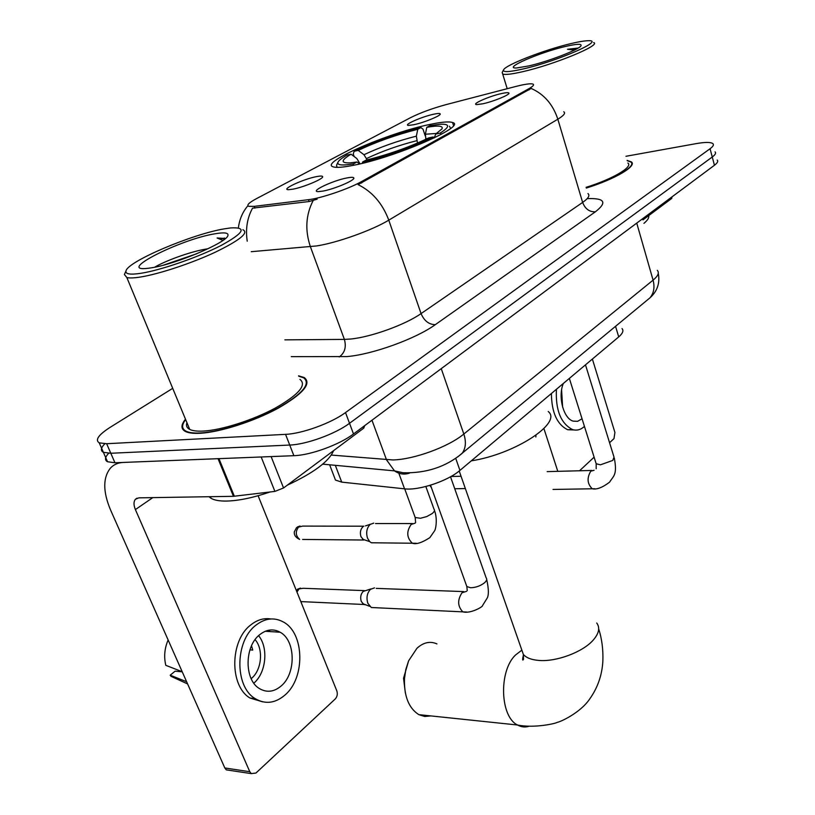 <?xml version="1.0" encoding="UTF-8"?>
<svg xmlns="http://www.w3.org/2000/svg" width="815" height="815" viewBox="0 0 815 815"><rect width="100%" height="100%" fill="white"/><g stroke="black" fill="none" stroke-linecap="round" stroke-linejoin="round"><path stroke-width="1.22" d="M429.199 124.583C387.624 133.089 318.91 162.908 333.182 166.831C336.34 167.88 343.207 167.35 353.771 165.241C395.754 157.275 467.535 125.846 452.58 122.535C449.065 121.303 441.272 121.985 429.199 124.583M292.931 189.172L288.632 189.691C280.095 189.875 303.231 179.086 316.495 176.621C320.264 175.887 322.312 175.877 322.638 176.611C324.064 178.597 303.812 187.195 292.931 189.172M414.01 124.685L408.733 125.398C402.203 125.378 421.447 116.79 433.621 114.232C437.767 113.336 439.968 113.234 440.232 113.937C441.18 115.587 424.157 122.576 414.01 124.685M322.964 191.087L318.37 191.617C309.017 191.81 332.928 180.472 347.109 177.904C351.245 177.11 353.486 177.13 353.832 177.965C355.279 180.166 334.466 189.049 322.964 191.087M482.857 103.78L476.877 104.595C470.438 104.514 489.102 96.211 501.612 93.531C506.247 92.523 508.692 92.401 508.957 93.175C509.742 94.856 493.238 101.58 482.857 103.78M515.498 86.543L520.011 85.432C526.928 83.884 531.258 83.446 533.02 84.118C534.416 84.831 532.979 86.4 528.701 88.815L361.239 181.745C348.606 188.927 320.947 198.34 308.478 199.685L254.27 206.358L248.809 206.327C246.324 205.268 248.921 202.691 256.593 198.575L410.495 117.696C420.418 112.735 432.327 108.364 446.213 104.575L515.498 86.543M622.039 328.598C623.852 330.656 622.741 333.427 618.717 336.911L459.935 470.398C447.781 481.074 418.696 490.742 404.535 488.837L341.719 482.123L335.474 480.076L333.865 475.879M185.494 419.216C180.828 424.9 180.808 428.996 185.443 431.502C188.56 433.03 193.471 433.621 200.164 433.264C220.081 432.225 254.056 421.345 278.119 408.234C303.16 393.767 311.87 383.539 304.25 377.549L298.575 375.817M563.746 111.767C565.824 113.061 563.858 115.536 557.837 119.204C552.957 104.391 544.053 94.133 531.146 88.438L358.07 184.628C372.261 191.607 382.5 203.444 388.775 220.152C372.333 230.217 336.952 242.86 316.597 245.936L251.244 251.692M108.619 453.293C104.911 457.307 104.544 460.118 107.529 461.748L114.956 462.767L293.879 455.687L289.722 445.051C306.287 444.542 335.464 433.916 349.523 423.291L712.259 157.01C715.295 154.748 716.232 153.026 715.061 151.855C716.232 153.026 715.295 154.748 712.259 157.01L349.523 423.291C335.464 433.916 306.287 444.542 289.722 445.051L110.809 453.262L289.722 445.051L285.556 434.354C302.11 433.733 331.379 423.087 345.519 412.563L710.069 148.727C713.125 146.486 714.062 144.795 712.911 143.654C710.792 142.054 705.22 142.044 696.183 143.623L625.961 156.286M104.809 443.768C100.836 447.853 100.367 450.705 103.393 452.325L110.809 453.262L103.393 452.325L99.236 442.851L106.643 443.717L285.556 434.354M317.127 199.196L309.15 201.529L252.548 208.151C247.179 218.033 245.407 229.046 247.24 241.189M586.321 188.061C615.05 179.147 637.33 165.944 631.37 161.879L627.132 160.412M172.709 388.337L110.066 427.386C98.472 434.864 94.866 440.019 99.236 442.851M293.879 455.687C310.434 455.29 339.529 444.684 353.506 433.967L714.439 165.262C717.455 162.969 718.382 161.217 717.21 160.015M642.933 219.907L671.713 198.442L671.397 197.301M579.557 470.764L594.115 457.174M609.569 442.739L613.98 438.613L614.928 432.49L592.383 359.048M557.796 471.335L543.911 428.558M672.018 196.833L671.713 198.442M563.338 383.468C557.705 396.64 563.532 418.655 573.179 421.131L577.58 421.335L582.042 418.767M562.635 407.154L561.596 390.018M551.398 393.502C551.643 412.471 557.083 424.544 567.709 429.739L574.096 429.953M556.421 389.285C555.443 409.986 560.771 423.393 572.395 429.515C576.572 430.829 580.463 429.902 584.07 426.734L584.437 426.388M523.189 68.949C558.132 61.064 607.328 39.273 587.554 40.75C583.703 40.903 577.967 41.891 570.347 43.735C544.257 49.888 505.575 64.945 503.578 69.835C502.549 72.433 509.09 72.148 523.189 68.949M503.497 69.978L502.193 72.535L502.692 74.033C505.127 74.98 511.789 74.196 522.69 71.7C554.241 64.609 601.939 44.876 593.615 42.553M586.107 187.328C612.727 179.055 633.418 166.81 627.876 163.031M586.291 187.959C614.724 179.127 636.77 166.066 630.871 162.042L627.204 160.667M643.921 223.361C647.681 220.233 649.27 217.656 648.669 215.629M565.06 46.557C538.695 52.68 501.694 68.929 516.792 67.961L528.874 65.903C548.78 61.37 579.608 49.399 581.034 45.711C581.818 43.592 576.49 43.878 565.06 46.557M578.222 48.024L567.495 49.287L574.463 50.082M567.495 49.287L576.949 48.768M405.33 692.872L403.547 678.243L408.641 660.761M436.932 643.911C430.157 640.885 423.494 642.342 416.954 648.271L408.6 660.853L405.819 669.451L404.464 678.701C403.995 696.234 408.784 708.215 418.839 714.653L424.727 716.487L430.829 715.906M360.067 163.866L356.838 158.548L351.041 154.198C340.772 160.372 340.538 163.255 350.318 162.857L356.939 162.012L353.466 163.876L353.15 165.363M354.168 156.551L353.241 153.882L354.189 151.254C374.635 141.566 396.874 133.68 420.897 127.598L417.759 129.29C396.335 134.74 376.479 141.779 358.203 150.398L363.979 154.728L367.147 159.893M417.494 143.083L416.373 136.146L417.759 129.29M471.304 460.842C515.192 454.108 562.696 422.72 548.21 411.514M351.041 154.198L347.017 155.044C341.872 158.008 338.867 160.382 338.001 162.185L336.534 165.241L337.084 167.36M420.897 127.598L423.005 129.147L425.236 135.922M362.339 163.316L362.624 162.012C384.13 157.142 415.874 145.865 433.122 136.981L434.334 137.878M338.001 162.185C336.85 165.18 342.015 165.751 353.466 163.876M362.624 162.012L366.078 160.137C388.806 154.473 409.69 147.067 428.721 137.908L433.122 136.981M358.203 150.398L354.189 151.254M356.939 162.012L359.792 163.927M450.634 128.413L449.462 126.244M441.587 134.169L440.151 133.11C450.043 126.814 450.104 123.849 440.355 124.237L429.902 125.653L426.775 127.344L425.389 134.231L425.878 139.304M440.151 133.11L435.76 134.037L442.066 128.801C443.268 125.795 438.175 125.306 426.775 127.344M434.232 137.806L435.76 134.037M375.318 607.705L371.283 607.511L367.83 603.253C366.169 597.68 367.066 593.035 370.499 589.316L374.503 587.88M365.843 604.852L363.775 604.486L361.269 601.419C360.077 597.415 360.719 594.074 363.205 591.405L371.019 588.919M375.369 542.81L371.345 542.77L369.704 541.618L367.514 538.155C365.864 532.521 366.75 527.926 370.183 524.402L373.739 523.118M302.589 539.438L363.745 540.029L360.974 536.708C359.772 532.653 360.424 529.363 362.899 526.816M271.12 456.583L283.549 487.971L363.735 428.16L363.205 426.744M218.033 458.682L123.432 462.431C118.104 462.676 113.805 464.53 110.545 467.973C102.853 477.539 102.833 491.476 110.483 509.803L224.818 767.975L249.787 771.713L135.392 509.589C133.538 505.066 133.548 501.632 135.402 499.289L138.815 497.853L233.447 496.315L218.033 458.682L218.94 458.601M229.28 770.297L226.285 769.849L224.818 767.975M249.787 771.713L251.264 773.618L255.961 773.028L335.25 698.964C337.267 696.682 337.787 693.983 336.819 690.865L258.1 495.734M364.763 425.583L363.735 428.16M283.549 487.971L274.899 491.404L233.447 496.315M281.114 686.016C296.293 673.547 295.692 640.376 280.156 632.236C273.341 628.508 266.515 629.333 259.669 634.712C244.368 646.366 244.184 679.873 259.414 688.563C266.729 692.842 273.962 691.996 281.114 686.016M253.832 683.184C266.189 672.803 268.644 647.752 258.6 635.669M249.94 649.861L252.732 650.075L251.54 645.755M251.173 678.661L251.509 678.375C261.758 670.042 263.653 649.168 255.095 639.653M270.865 618.962C263.856 617.821 257.132 619.838 250.674 625.013C229.83 640.6 229.372 686.108 250.022 698.037L262.644 701.837M255.747 625.329C234.914 640.967 234.465 686.607 255.105 698.577C265.181 704.537 275.113 703.386 284.904 695.103C305.523 677.948 304.525 632.929 283.314 621.967C274.176 617.036 264.977 618.157 255.747 625.329M168.135 639.979C164.549 648.251 163.764 656.707 165.791 665.325L182.183 671.713M182.244 671.835L175.123 671.173L170.192 675.197L186.625 681.737M170.192 675.197L171.058 676.358L187.603 683.938M269.928 631.574L268.95 630.178M141.158 273.259C161.278 270.091 198.636 257.102 221.232 245.407C244.123 232.795 247.251 226.967 230.594 227.935L224.135 228.883C192.096 234.16 127.721 261.432 125.999 270.906C125.164 274.135 130.217 274.92 141.158 273.259M124.766 273.657L124.4 274.492L126.855 277.558C129.524 278.2 133.986 278.037 140.231 277.059C158.691 274.176 191.28 263.408 215.048 252.314C239.885 240.242 249.156 232.703 242.86 229.718M186.92 422.669C185.871 425.664 186.798 427.916 189.722 429.423C192.625 430.85 197.21 431.4 203.465 431.064C221.975 430.076 253.424 419.98 275.725 407.836C298.942 394.429 307.011 384.935 299.93 379.372M185.657 419.603C181.49 424.951 181.623 428.822 186.054 431.196C189.141 432.714 194.001 433.305 200.633 432.948C220.356 431.919 253.964 421.151 277.783 408.172C302.559 393.859 311.177 383.733 303.628 377.803L298.728 376.214M208.976 496.712L211.014 498.291C214.325 500.216 219.418 501.144 226.295 501.072C238.5 500.807 253.088 497.771 270.071 491.975M287.277 485.18C313.602 472.945 329.046 461.433 333.6 450.634M214.956 233.793C180.054 239.315 114.395 272.679 148.503 268.237L151.295 267.84C175.52 264.335 227.12 242.391 227.925 235.494C228.648 232.744 224.329 232.183 214.956 233.793M208.039 248.728L205.095 249.227C188.56 252.161 164.172 261.401 154.687 267.218M225.429 238.489L217.085 237.98L222.933 240.415M217.085 237.98L224.899 238.927M163.53 265.13L196.721 253.75M254.27 206.358L254.932 208.12M308.478 199.685L309.15 201.529M361.239 181.745L361.677 183.008M528.701 88.815L529.037 89.935M615.549 326.336L618.717 336.911M335.322 465.324L341.719 482.123M398.81 473.148L404.535 488.837M455.717 458.325L459.935 470.398M587.177 198.646C604.771 197.933 607.511 202.314 595.388 211.798L435.322 324.645C428.955 324.574 424.197 320.886 421.06 313.592L582.633 202.426C588.389 198.371 590.162 195.417 587.951 193.552M435.322 324.645C415.976 338.734 372.404 354.505 346.996 356.573L291.271 356.644M313.143 200.572C305.788 214.865 304.871 230.248 310.403 246.721L344.378 339.397L350.582 339.03C370.886 337.145 405.412 324.676 421.06 313.592L388.775 220.152L557.837 119.204L582.633 202.426C585.16 208.925 589.408 212.043 595.388 211.798M345.519 412.563L353.506 433.967M710.069 148.727L714.439 165.262M106.643 443.717L114.956 462.767M284.863 339.855L344.378 339.397C346.497 347.037 344.786 352.885 339.254 356.95M331.298 455.076L392.922 459.945C413.898 459.538 448.637 446.814 463.827 434.028L653.08 280.146C658.072 275.979 659.478 272.719 657.298 270.356M636.739 223.106L653.08 280.146C654.893 287.145 653.885 293.023 650.034 297.781L646.224 300.939M371.966 420.224L386.504 459.823L394.501 470.876C399.228 474.136 404.23 474.89 409.497 473.118M322.73 464.143L394.501 470.876L403.007 472.751C426.031 473.403 445.683 466.985 461.983 453.507C465.762 448.505 466.384 442.015 463.827 434.028L441.251 368.645M658.265 273.29C660.119 282.958 657.379 291.128 650.034 297.781L457.755 456.899M596.733 623.017C600.176 627.733 599.005 633.428 593.218 640.101C582.857 652.071 556.411 661.984 538.909 660.435C531.502 659.844 526.317 657.848 523.352 654.425L521.172 648.21M529.251 726.206C525.206 727.52 521.294 727.123 517.505 725.004C499.962 716.599 498.648 670.888 515.488 655.036L521.386 650.523M416.71 140.72C398.708 145.274 382.031 151.203 366.658 158.487M416.373 136.146C397.526 140.934 380.065 147.128 363.979 154.728M436.718 133.436L425.389 134.231M427.406 138.56L425.725 138.835M585.486 364.845L614.011 457.103L612.788 460.424L600.4 464.825L596.173 463.745L595.846 462.706M594.828 488.735L592.25 488.776C587.289 483.916 586.78 478.069 590.732 471.223L594.094 470.265M296.242 590.274L299.024 588.929L303.211 588.287L364.458 590.62M450.512 476.765L486.137 577.835C487.248 579.129 486.708 580.769 484.518 582.776C480.402 585.954 475.766 587.605 470.581 587.737L466.842 586.556L466.262 584.925M466.812 612.045L462.839 611.861C457.572 606.34 457.297 599.962 462.034 592.739L466.598 591.323M302.528 601.664L300.939 601.908M296.955 592.047L299.024 588.929M298.82 526.684C295.203 531.492 295.478 535.73 299.645 539.408C295.794 537.645 294.001 535.139 294.286 531.91L296.568 527.6L302.722 526.093L363.877 526.205M425.848 486.514L433.998 509.171C435.006 510.261 434.385 511.738 432.144 513.582L426.734 516.588L420.438 518.269L415.181 517.505L414.692 516.18M416.322 543.279L412.349 543.228C406.675 537.788 406.288 531.523 411.188 524.432L415.12 523.159M135.392 509.589L152.792 497.619M218.96 458.651L234.353 496.243M274.899 491.404L261.177 456.981M329.637 464.784L335.474 480.076M353.72 178.526L353.832 177.965M453.517 125.439L452.58 122.535M247.913 205.726C242.676 211.849 239.498 219.235 238.367 227.894M632.073 164.365L631.37 161.879M107.529 461.748L103.393 452.325M567.709 429.739L572.395 429.515M507.205 88.703L502.692 74.033M598.679 628.823C601.898 638.787 603.294 649.616 602.856 661.301C602.03 675.38 597.558 688.074 589.428 699.372C579.852 713.268 559.61 722.243 557.287 722.324C555.484 723.689 533.53 728.406 517.505 725.004L418.839 714.653M403.547 678.243L404.464 678.701M459.212 470.999L523.352 654.425L523.515 659.396C522.374 661.148 522.364 659.549 523.485 654.588M614.327 458.112C617.454 475.135 613.552 475.716 609.579 482.164C602.417 487.584 596.641 489.784 592.25 488.776L553.008 489.448M596.183 468.727L596.173 463.745L569.359 378.405M454.739 488.755L465.355 488.562M591.843 470.449L547.171 471.62M450.96 476.51L461.046 476.266M431.38 487.564L429.821 485.404M300.49 588.104L297.455 589.235M486.708 579.424C488.786 589.041 488.898 595.347 487.044 598.332L482.582 605.504C483.193 606.696 470.296 614.011 462.839 611.861L371.283 607.511M467.24 590.63L466.842 586.556L430.534 485.19M300.806 601.592L363.775 604.486M463.704 591.598L376.224 588.389M362.644 603.63L369.725 606.34M535.832 436.962L535.944 435.271M300.032 526.001L297.444 526.959M371.345 542.77L412.349 543.228C416.17 544.593 422.007 542.719 429.872 537.615L434.507 530.922C435.567 530.086 437.869 519.135 434.466 510.465M365.466 525.899L370.377 524.249M404.709 488.847L415.181 517.505L415.609 522.598M412.512 523.566L375.521 523.556M362.553 539.194L369.704 541.618M135.402 499.289L137.042 498.169M251.264 773.618L226.285 769.849M265.272 631.268L280.156 632.236M250.022 698.037L255.105 698.577M211.014 498.291L210.351 496.681M186.35 431.899L186.054 431.196M189.722 429.423L126.855 277.558M125.999 270.906L124.4 274.492M224.359 237.98L224.685 238.826M205.095 249.227L206.317 249.543"/></g></svg>

